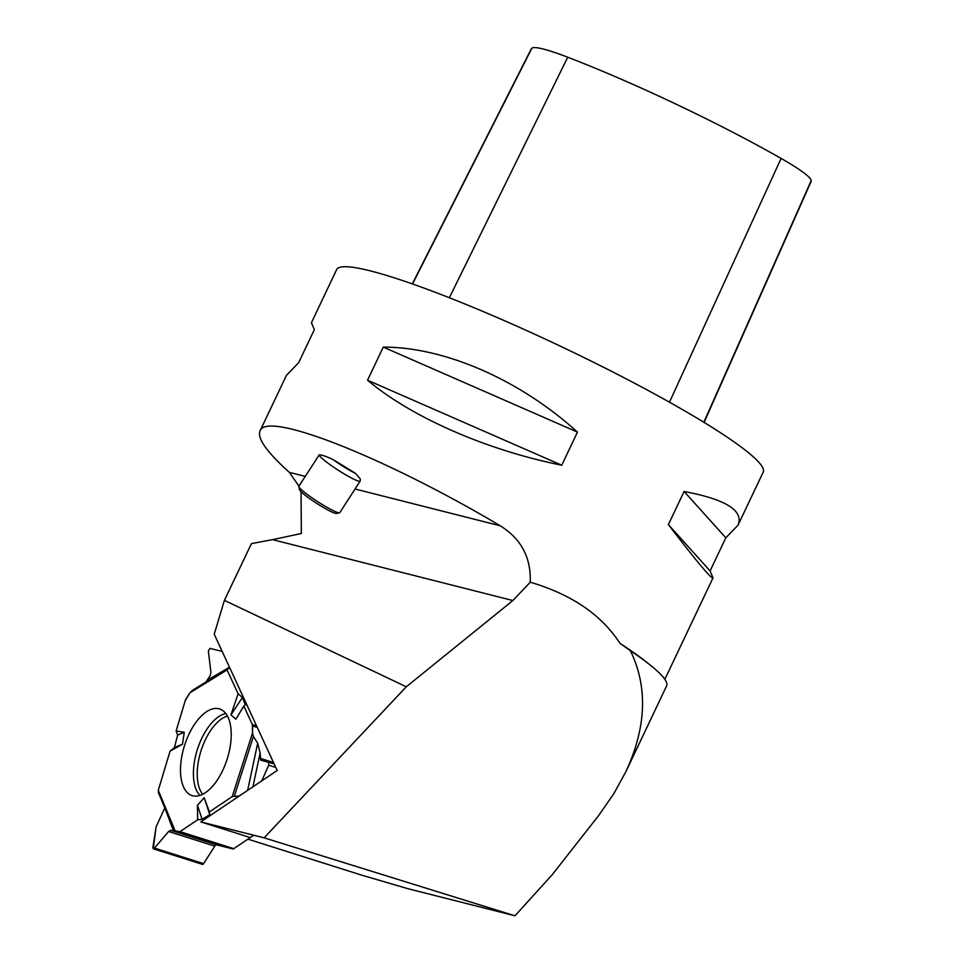 <?xml version="1.0" encoding="UTF-8"?>
<svg xmlns="http://www.w3.org/2000/svg" width="964" height="964" viewBox="0 0 964 964"><rect width="100%" height="100%" fill="white"/><g stroke="black" fill="none" stroke-linecap="round" stroke-linejoin="round"><path stroke-width="1.45" d="M205.983 682.018L210.188 675.619L210.923 672.306L208.357 651.001L210.032 648.362L222.19 651.447L210.032 648.362L208.357 651.001L210.923 672.306L210.188 675.619L205.983 682.018M203.597 863.636L214.803 846.127A3.398 1.675 -72.4 0 1 216.683 844.874L232.734 848.91L178.967 831.896L170.724 830.329L168.604 831.51L154.505 848.091L203.597 863.636A1.988 0.976 107.6 0 1 202.464 864.359L153.228 848.778L154.505 848.091M209.791 814.64L202.091 819.292L197.439 805.265L204.175 797.71L209.791 814.64L209.417 811.893L232.24 796.577L252.52 733.074L253.387 736.544L257.677 743.208L260.123 753.005L260.702 760.162L274.125 763.862L268.751 762.163L268.691 765.211L261.762 780.864L268.691 765.211L268.727 762.163L260.726 760.174L260.123 753.005L257.677 743.208L253.387 736.544L252.52 733.074L252.351 724.506L243.808 706.082L245.374 704.829L242.41 697.502L238.108 693.767L227.058 669.92L227.347 668.896L229.974 668.293L227.155 668.98L227.058 669.92L238.108 693.767L242.41 697.502L245.374 704.829L243.808 706.082L235.867 719.24L230.938 714.89L238.108 693.767M232.24 796.577L239.253 796.011L232.24 796.577L209.417 811.893L209.791 814.64L202.091 819.292L197.632 819.81L179.991 831.643L170.724 830.329L168.604 831.51L154.505 848.091L152.866 847.681L156.144 826.702L164.808 807.953L156.144 826.702L153.228 848.778M174.448 747.558L177.641 735.074L184.269 732.315L182.461 744.22L174.448 747.558L170.062 751.149L158.289 790.311L158.542 792.745M177.641 735.074L176.135 730.929L185.233 700.659A3.687 1.82 -72.4 0 1 186.004 698.96L189.908 692.803L227.058 669.92M252.52 733.074L252.604 725.964A3.687 1.82 -72.4 0 0 252.351 724.506L243.808 706.082M192.547 690.332L189.908 692.803M253.773 835.222L233.758 848.669A3.687 1.82 -72.4 0 1 232.734 848.91M202.091 819.292L197.632 819.81L179.991 831.643L233.758 848.669M178.967 831.896A3.687 1.82 -72.4 0 0 179.991 831.643M184.269 732.315L176.135 730.929M170.062 751.149L182.461 744.22M197.439 805.265L197.632 819.81M209.417 811.893L204.175 797.71M183.666 787.226A45.453 22.377 107.6 0 1 188.896 734.327A45.453 22.377 107.6 0 1 220.407 709.239A45.453 22.377 107.6 0 1 227.191 759.029A45.453 22.377 107.6 0 1 192.993 795.842A45.453 22.377 107.6 0 1 183.666 787.226M242.41 697.502L230.938 714.89M247.929 839.15L361.319 875.035L407.868 888.688L514.969 915.8L264.124 837.837L406.29 686.79L224.395 600.367L251.447 543.612L272.559 539.647L512.872 600.536L530.236 582.22C571.459 594.33 601.391 614.719 620.009 643.374A236.108 26.727 25.4 0 1 647.748 663.075L650.953 665.666A240.53 27.233 -154.6 0 0 630.384 650.688C647.965 686.826 646.47 727.145 625.913 771.634L613.791 793.746L598.62 815.568L552.071 874.89L514.969 915.8M630.384 650.688L620.009 643.374M512.872 600.536L406.29 686.79M264.124 837.837L200.789 821.906L277.186 770.489L214.225 634.204L224.395 600.367M298.948 486.145L289.321 472.348C266.811 452.08 257.051 438.283 260.039 430.932L286.453 375.321L298.623 362.741L314.348 329.64L311.432 322.711L336.677 269.546A236.108 26.727 25.4 0 1 561.422 346.678A236.108 26.727 25.4 0 1 763.235 472.095L737.99 525.26C743.943 510.667 725.988 499.412 684.103 491.471L668.377 524.585C696.574 561.361 711.444 579.123 713.011 577.87L710.094 570.941L725.82 537.828L737.99 525.26M301.045 491.664L301.346 533.514L272.559 539.647M260.039 430.932C266.233 410.363 385.142 457.334 500.232 525.79C521.15 538.78 531.152 557.59 530.236 582.22M561.747 465.214L577.472 432.101C519.825 379.84 444.946 347.076 383.274 347.1L367.549 380.214C411.58 417.328 486.459 450.104 561.747 465.214L367.549 380.214M412.315 283.898L531.176 49.08A214.309 24.257 25.4 0 1 531.875 48.2A81.494 9.23 25.4 0 1 567.736 57.213A214.309 24.257 25.4 0 1 781.105 158.421A81.494 9.23 25.4 0 1 811.17 180.678A214.309 24.257 25.4 0 1 810.917 181.967L704.106 422.425M577.472 432.101L383.274 347.1M725.82 537.828L684.103 491.471M710.094 570.941L668.377 524.585M360.319 478.988L355.475 473.336L333.279 459.708C326.447 456.43 321.759 454.815 319.204 454.863L298.888 486.254A24.353 2.772 -147.2 0 0 298.84 486.603A24.353 2.772 -147.2 0 0 317.843 501.774A24.353 2.772 -147.2 0 0 339.497 512.836A24.353 2.772 -147.2 0 0 339.798 512.655L360.174 481.084A24.353 2.772 32.8 0 0 360.235 480.903L360.307 479.313M625.913 771.634L666.606 685.922A240.53 27.233 -154.6 0 0 650.953 665.666M249.676 837.379L200.789 821.906M319.204 454.863A24.353 2.772 32.8 0 0 338.906 470.649A24.353 2.772 32.8 0 0 360.174 481.084M298.84 486.603L299.515 489.616A22.136 2.518 32.8 0 0 316.782 503.413A22.136 2.518 32.8 0 0 336.472 513.463L339.497 512.836M160.542 795.746L158.542 792.745L158.289 790.311L170.062 751.149L174.448 747.558L177.641 735.074L176.135 730.929L185.233 700.659L189.908 692.803L192.547 690.332L197.307 688.248M207.296 680.174L229.492 667.245M173.568 831.04L165.133 808.748M260.123 753.005L252.93 786.805M247.652 790.36L257.677 743.208M252.351 724.506L256.557 725.844M202.681 794.288A43.103 21.22 107.6 0 1 200.235 790.299A43.103 21.22 107.6 0 1 202.307 747.052A43.103 21.22 107.6 0 1 227.432 716.083M214.803 846.127L168.604 831.51M216.683 844.874L170.724 830.329M273.499 762.536L260.063 758.282M257.304 727.446L252.604 725.964M275.776 767.452L268.691 765.211M175.147 830.932L158.289 790.311M199.91 795.421A44.416 21.871 107.6 0 1 196.511 790.335A44.416 21.871 107.6 0 1 199.066 744.654A44.416 21.871 107.6 0 1 225.817 713.553M253.387 736.544L234.385 796.023M531.875 48.2L412.532 283.97M567.736 57.213L449.357 297.743M781.105 158.421L669.474 402.193M811.17 180.678L703.841 422.256M289.321 472.348L305.251 476.385M355.065 489.001L500.232 525.79M355.475 473.336A21.148 2.41 -147.2 0 1 333.279 459.708M192.065 690.586L227.155 668.98M174.267 830.751L158.337 792.372M713.011 577.87L664.835 679.331"/></g></svg>
